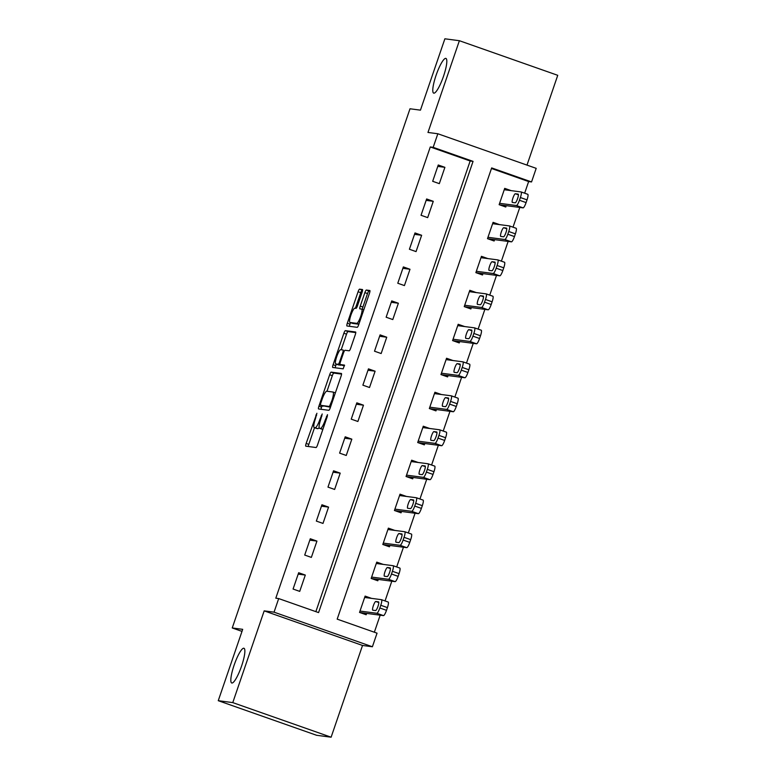<?xml version="1.0" encoding="UTF-8"?>
<svg xmlns="http://www.w3.org/2000/svg" width="776" height="776" viewBox="0 0 776 776"><rect width="100%" height="100%" fill="white"/><g stroke="black" fill="none" stroke-linecap="round" stroke-linejoin="round"><path stroke-width="1.16" d="M316.899 413.269L306.151 443.426A2.823 0.563 -70.6 0 0 305.783 446.171L316.055 447.529A2.823 0.563 -70.6 0 0 317.539 444.929L327.249 416.586L327.491 414.665L325.192 420.146A9.031 1.804 -70.6 0 1 320.449 428.439L319.596 428.333A9.031 1.804 -70.6 0 1 319.518 428.313A9.031 1.804 -70.6 0 1 320.692 419.554L322.205 413.967L319.896 419.447A9.031 1.804 -70.6 0 1 315.153 427.741L314.299 427.634A9.031 1.804 -70.6 0 1 314.222 427.615A9.031 1.804 -70.6 0 1 315.395 418.856L316.899 413.269M433.842 93.168A18.401 3.667 -70.6 0 0 443.387 76.63A18.401 3.667 -70.6 0 0 445.909 58.413A18.401 3.667 -70.6 0 0 445.754 58.375A18.401 3.667 -70.6 0 0 436.209 74.923A18.401 3.667 -70.6 0 0 433.697 93.13A18.401 3.667 -70.6 0 0 433.842 93.168M231.888 683.025A18.401 3.667 -70.6 0 0 241.433 666.487A18.401 3.667 -70.6 0 0 243.955 648.27A18.401 3.667 -70.6 0 0 243.8 648.232A18.401 3.667 -70.6 0 0 234.255 664.78A18.401 3.667 -70.6 0 0 231.743 682.996A18.401 3.667 -70.6 0 0 231.888 683.025M362.101 292.271A2.823 0.563 -70.6 0 0 362.47 289.535A2.823 0.563 -70.6 0 0 362.44 289.535L359.569 289.157A2.823 0.563 -70.6 0 0 358.085 291.747L347.308 323.233A2.823 0.563 -70.6 0 0 346.94 325.969A2.823 0.563 -70.6 0 0 346.959 325.978L357.212 327.326A2.823 0.563 -70.6 0 0 358.696 324.727L369.473 293.25A2.823 0.563 -70.6 0 0 369.842 290.505A2.823 0.563 -70.6 0 0 369.822 290.505L366.35 290.049A2.823 0.563 -70.6 0 0 364.865 292.639L360.248 306.113A2.823 0.563 -70.6 0 0 359.88 308.848A2.823 0.563 -70.6 0 0 359.909 308.858L361.626 309.081A7.547 1.504 -70.6 0 1 361.694 309.1A7.547 1.504 -70.6 0 1 360.656 316.569A7.547 1.504 -70.6 0 1 356.737 323.359L349.995 322.467A7.547 1.504 -70.6 0 1 349.928 322.457A7.547 1.504 -70.6 0 1 350.965 314.978A7.547 1.504 -70.6 0 1 354.875 308.198L356 308.344A2.823 0.563 -70.6 0 0 357.484 305.754L362.101 292.271M433.183 147.343L437.839 133.753L536.197 168.344L531.541 181.943L491.664 167.917L337.182 619.141L377.049 633.168L372.393 646.757L274.044 612.167L278.7 598.577L318.567 612.594L473.059 161.369L433.183 147.343L430.282 146.965L275.8 598.189L278.7 598.577M218.26 700.689L232.771 702.61L331.119 737.2L316.618 735.289L218.26 700.689L242.694 629.336L232.247 627.959L410 108.776L420.446 110.153L444.881 38.8L459.382 40.711L427.974 132.454L437.839 133.753M331.119 737.2L362.528 645.457L264.18 610.867L232.771 702.61M264.18 610.867L274.044 612.167M331.158 372.131A2.823 0.563 -70.6 0 0 329.674 374.721L318.897 406.207A2.823 0.563 -70.6 0 0 318.529 408.952L328.801 410.3A2.823 0.563 -70.6 0 0 330.285 407.71L341.062 376.224A2.823 0.563 -70.6 0 0 341.43 373.489A2.823 0.563 -70.6 0 0 341.411 373.479L331.158 372.131L333.816 373.072A2.823 0.563 -70.6 0 0 332.332 375.662L326.997 391.24M336.28 364.128L335.756 365.651L333.098 364.72L343.875 333.234A2.823 0.563 -70.6 0 1 345.359 330.644L355.612 331.992A2.823 0.563 -70.6 0 1 355.641 332.002A2.823 0.563 -70.6 0 1 355.272 334.737L350.655 348.211A2.823 0.563 -70.6 0 1 349.171 350.8L345.019 350.257A2.823 0.563 -70.6 0 0 343.535 352.847L340.47 361.791A2.823 0.563 -70.6 0 0 340.101 364.526A2.823 0.563 -70.6 0 0 340.13 364.526L344.457 365.098M333.098 364.72A2.823 0.563 -70.6 0 0 332.729 367.455A2.823 0.563 -70.6 0 0 332.759 367.465L343.176 368.833L344.476 365.108M526.991 165.113L557.74 75.311L459.382 40.711M315.861 611.643L470.159 160.991L430.282 146.965M299.72 591.38L305.308 575.064L298.663 572.727L293.076 589.042L299.72 591.38M311.351 557.401L316.938 541.095L310.293 538.757L304.706 555.063L311.351 557.401M322.991 523.422L328.568 507.116L321.924 504.778L316.346 521.084L322.991 523.422M334.621 489.443L340.208 473.137L333.564 470.799L327.976 487.105L334.621 489.443M346.251 455.464L351.838 439.158L345.194 436.82L339.607 453.126L346.251 455.464M357.891 421.484L363.469 405.179L356.824 402.841L351.237 419.147L357.891 421.484M369.522 387.505L375.109 371.2L368.454 368.862L362.877 385.168L369.522 387.505M381.152 353.536L386.739 337.22L380.095 334.883L374.507 351.198L381.152 353.536M392.792 319.557L398.369 303.241L391.725 300.904L386.138 317.219L392.792 319.557M404.422 285.578L410 269.262L403.355 266.925L397.778 283.24L404.422 285.578M416.052 251.599L421.64 235.283L414.995 232.946L409.408 249.261L416.052 251.599M427.683 217.619L433.27 201.314L426.625 198.976L421.038 215.282L427.683 217.619M439.323 183.64L444.9 167.335L438.256 164.997L432.678 181.303L439.323 183.64M374.342 632.217L380.182 615.174M385.051 600.934L391.812 581.195M396.691 566.955L403.442 547.226M408.321 532.976L415.073 513.246M419.952 498.997L426.713 479.267M431.592 465.018L438.343 445.288M443.222 431.049L449.973 411.309M454.852 397.07L461.613 377.33M466.483 363.09L473.244 343.351M478.123 329.111L484.874 309.372M489.753 295.132L496.514 275.393M501.383 261.153L508.144 241.414M513.023 227.174L519.774 207.444M524.654 193.195L528.64 181.555L491.47 168.479M371.568 598.374L365.118 596.104L359.53 612.419L366.175 614.757L366.641 613.389M383.208 564.394L376.748 562.125L371.161 578.44L377.805 580.778L378.271 579.42M394.839 530.425L388.378 528.146L382.801 544.461L389.445 546.799L389.911 545.441M406.469 496.446L400.018 494.176L394.431 510.482L401.076 512.82L401.541 511.462M418.109 462.467L411.649 460.197L406.061 476.503L412.706 478.84L413.171 477.482M429.739 428.488L423.279 426.218L417.701 442.524L424.346 444.861L424.811 443.503M441.369 394.509L434.919 392.239L429.332 408.545L435.976 410.882L436.442 409.524M453.009 360.53L446.549 358.26L440.962 374.565L447.606 376.903L448.072 375.545M464.64 326.55L458.18 324.281L452.592 340.586L459.246 342.924L459.712 341.566M476.27 292.571L469.81 290.302L464.232 306.617L470.877 308.955L471.342 307.587M487.9 258.592L481.45 256.322L475.863 272.638L482.507 274.976L482.973 273.608M499.54 224.623L493.08 222.343L487.493 238.659L494.137 240.996L494.603 239.638M511.171 190.644L504.71 188.364L499.133 204.68L505.777 207.017L506.243 205.659M232.247 627.959L241.986 631.392M528.64 181.555L531.541 181.943M362.528 645.457L372.393 646.757M470.159 160.991L473.059 161.369M305.308 575.064L298.178 574.133M316.938 541.095L309.818 540.154M328.568 507.116L321.448 506.175M340.208 473.137L333.079 472.196M351.838 439.158L344.709 438.217M363.469 405.179L356.349 404.238M375.109 371.2L367.979 370.259M386.739 337.22L379.61 336.28M398.369 303.241L391.25 302.3M410 269.262L402.88 268.331M421.64 235.283L414.51 234.352M433.27 201.314L426.15 200.373M444.9 167.335L437.78 166.394M316.812 428.517A9.031 1.804 -70.6 0 0 316.88 428.546A9.031 1.804 -70.6 0 0 316.957 428.565L314.299 427.634M319.13 427.634A9.031 1.804 -70.6 0 1 317.811 428.682L316.957 428.565M322.108 429.215A9.031 1.804 -70.6 0 0 322.176 429.244A9.031 1.804 -70.6 0 0 322.253 429.264L319.596 428.333M322.874 429.351L322.253 429.264M314.513 427.712L308.809 444.367A2.823 0.563 -70.6 0 0 308.305 446.501M341.566 374.09L333.816 373.072M322.001 405.848L321.555 407.148A2.823 0.563 -70.6 0 0 321.051 409.282M320.692 403.384L320.44 405.295L329.451 406.488L331.818 400.804A9.031 1.804 -70.6 0 0 332.991 392.045A9.031 1.804 -70.6 0 0 332.923 392.025L326.764 391.211A9.031 1.804 -70.6 0 0 322.021 399.514L320.692 403.384M323.078 406.226L320.459 405.295L330.46 407.206M341.197 349.753L346.532 334.175L343.875 333.234M355.777 332.603L348.017 331.575A2.823 0.563 -70.6 0 0 346.532 334.175M340.101 364.526L342.759 365.457A2.823 0.563 -70.6 0 0 342.759 365.457A2.823 0.563 -70.6 0 0 342.788 365.467L344.554 365.7M340.703 349.685A7.547 1.504 -70.6 0 0 336.784 356.475A7.547 1.504 -70.6 0 0 335.756 363.944A7.547 1.504 -70.6 0 0 335.814 363.963L338.19 364.274A2.823 0.563 -70.6 0 0 339.675 361.684L342.74 352.74A2.823 0.563 -70.6 0 0 343.099 350.005A2.823 0.563 -70.6 0 0 343.079 350.005L340.703 349.685M338.355 364.856A7.547 1.504 -70.6 0 0 338.414 364.885A7.547 1.504 -70.6 0 0 338.472 364.895L335.814 363.963M341.236 364.924A2.823 0.563 -70.6 0 1 340.848 365.215L338.472 364.895M335.756 365.651A2.823 0.563 -70.6 0 0 335.251 367.795M352.527 323.359A7.547 1.504 -70.6 0 0 352.585 323.388A7.547 1.504 -70.6 0 0 352.653 323.408L349.995 322.467M358.871 324.222L352.653 323.408M369.977 291.107L369.007 290.981A2.823 0.563 -70.6 0 0 367.523 293.57L362.906 307.044A2.823 0.563 -70.6 0 0 362.402 309.352M350.48 322.651L349.966 324.164A2.823 0.563 -70.6 0 0 349.462 326.298M362.605 290.137L362.227 290.088A2.823 0.563 -70.6 0 0 360.743 292.678L355.408 308.266M359.715 612.477L383.47 615.611A5.752 1.145 109.4 0 0 386.496 610.324L387.418 607.608A5.752 1.145 109.4 0 0 388.175 602.03A5.752 1.145 109.4 0 0 388.126 602.021L381.569 599.712M364.652 597.462L381.482 599.683A5.752 1.145 -70.6 0 1 380.774 605.27L379.842 607.986A5.752 1.145 -70.6 0 1 376.826 613.273L359.996 611.061M378.552 601.856L375.768 601.487A4.598 0.921 -70.6 0 0 373.382 605.62A4.598 0.921 -70.6 0 0 372.752 610.178L375.574 610.557A4.598 0.921 -70.6 0 0 377.96 606.415A4.598 0.921 -70.6 0 0 378.591 601.866A4.598 0.921 -70.6 0 0 378.552 601.856L378.62 601.875M381.52 599.693A5.752 1.145 -70.6 0 0 381.482 599.683L388.175 602.03M371.355 578.508L395.1 581.631A5.752 1.145 109.4 0 0 398.127 576.345L399.058 573.629A5.752 1.145 109.4 0 0 399.805 568.051A5.752 1.145 109.4 0 0 399.756 568.042L393.199 565.733M376.282 563.483L393.112 565.704A5.752 1.145 -70.6 0 1 393.16 565.714A5.752 1.145 -70.6 0 1 392.413 571.291L391.482 574.017A5.752 1.145 -70.6 0 1 388.456 579.294L371.626 577.082M390.183 567.877L387.399 567.508A4.598 0.921 -70.6 0 0 385.012 571.64A4.598 0.921 -70.6 0 0 384.382 576.199A4.598 0.921 -70.6 0 0 384.421 576.209L387.205 576.578A4.598 0.921 -70.6 0 0 389.591 572.436A4.598 0.921 -70.6 0 0 390.221 567.887A4.598 0.921 -70.6 0 0 390.183 567.877L390.26 567.906M382.985 544.529L406.74 547.652A5.752 1.145 109.4 0 0 409.757 542.375L410.688 539.65A5.752 1.145 109.4 0 0 411.435 534.072A5.752 1.145 109.4 0 0 411.387 534.063L404.839 531.754M387.913 529.513L404.742 531.725A5.752 1.145 -70.6 0 1 404.791 531.735A5.752 1.145 -70.6 0 1 404.044 537.312L403.113 540.038A5.752 1.145 -70.6 0 1 400.086 545.315L383.266 543.103M401.813 533.898L399.029 533.529A4.598 0.921 -70.6 0 0 396.643 537.671A4.598 0.921 -70.6 0 0 396.012 542.22A4.598 0.921 -70.6 0 0 396.051 542.23L398.835 542.599A4.598 0.921 -70.6 0 0 401.221 538.457A4.598 0.921 -70.6 0 0 401.852 533.907A4.598 0.921 -70.6 0 0 401.813 533.898L401.89 533.927M394.615 510.55L418.371 513.673A5.752 1.145 109.4 0 0 421.387 508.396L422.319 505.671A5.752 1.145 109.4 0 0 423.065 500.093A5.752 1.145 109.4 0 0 423.027 500.083L416.469 497.785M399.553 495.534L416.382 497.746A5.752 1.145 -70.6 0 1 416.421 497.755A5.752 1.145 -70.6 0 1 415.674 503.333L414.743 506.059A5.752 1.145 -70.6 0 1 411.726 511.335L394.897 509.124M413.453 499.919L410.669 499.55A4.598 0.921 -70.6 0 0 408.283 503.692A4.598 0.921 -70.6 0 0 407.652 508.241A4.598 0.921 -70.6 0 0 407.691 508.251L410.475 508.62A4.598 0.921 -70.6 0 0 412.861 504.478A4.598 0.921 -70.6 0 0 413.492 499.928A4.598 0.921 -70.6 0 0 413.453 499.919L413.521 499.948M406.255 476.571L430.001 479.694A5.752 1.145 109.4 0 0 433.027 474.417L433.959 471.701A5.752 1.145 109.4 0 0 434.705 466.114A5.752 1.145 109.4 0 0 434.657 466.104L428.1 463.805M411.183 461.555L428.012 463.767A5.752 1.145 -70.6 0 1 428.061 463.786A5.752 1.145 -70.6 0 1 427.314 469.364L426.383 472.08A5.752 1.145 -70.6 0 1 423.356 477.366L406.527 475.145M425.083 465.94L422.299 465.571A4.598 0.921 -70.6 0 0 419.913 469.713A4.598 0.921 -70.6 0 0 419.282 474.262A4.598 0.921 -70.6 0 0 419.321 474.272L422.105 474.64A4.598 0.921 -70.6 0 0 424.491 470.508A4.598 0.921 -70.6 0 0 425.122 465.949A4.598 0.921 -70.6 0 0 425.083 465.94L425.161 465.969M417.886 442.592L441.641 445.725A5.752 1.145 109.4 0 0 444.658 440.438L445.589 437.722A5.752 1.145 109.4 0 0 446.336 432.145A5.752 1.145 109.4 0 0 446.287 432.125L439.73 429.826M422.813 427.576L439.643 429.788A5.752 1.145 -70.6 0 1 439.691 429.807A5.752 1.145 -70.6 0 1 438.944 435.385L438.013 438.1A5.752 1.145 -70.6 0 1 434.987 443.387L418.167 441.166M436.713 431.96L433.93 431.592A4.598 0.921 -70.6 0 0 431.543 435.734A4.598 0.921 -70.6 0 0 430.913 440.283A4.598 0.921 -70.6 0 0 430.952 440.293L433.735 440.661A4.598 0.921 -70.6 0 0 436.122 436.529A4.598 0.921 -70.6 0 0 436.752 431.97A4.598 0.921 -70.6 0 0 436.713 431.96L436.791 431.99M429.516 408.613L453.271 411.746A5.752 1.145 109.4 0 0 456.288 406.459L457.219 403.743A5.752 1.145 109.4 0 0 457.966 398.166A5.752 1.145 109.4 0 0 457.927 398.156L451.37 395.847M434.453 393.597L451.273 395.818A5.752 1.145 -70.6 0 1 451.322 395.828A5.752 1.145 -70.6 0 1 450.575 401.405L449.644 404.121A5.752 1.145 -70.6 0 1 446.627 409.408L429.797 407.187M448.353 397.981L445.57 397.622A4.598 0.921 -70.6 0 0 443.183 401.755A4.598 0.921 -70.6 0 0 442.553 406.304A4.598 0.921 -70.6 0 0 442.592 406.314L445.375 406.682A4.598 0.921 -70.6 0 0 447.762 402.55A4.598 0.921 -70.6 0 0 448.392 397.991A4.598 0.921 -70.6 0 0 448.353 397.981L448.421 398.01M441.156 374.633L464.902 377.766A5.752 1.145 109.4 0 0 467.928 372.48L468.859 369.764A5.752 1.145 109.4 0 0 469.606 364.186A5.752 1.145 109.4 0 0 469.558 364.177L463 361.868A5.752 1.145 -70.6 0 0 462.913 361.839L446.084 359.618M469.606 364.186L462.962 361.849A5.752 1.145 -70.6 0 1 462.215 367.426L461.284 370.142A5.752 1.145 -70.6 0 1 458.257 375.429L441.428 373.207M459.984 364.002L457.2 363.643A4.598 0.921 -70.6 0 0 454.814 367.775A4.598 0.921 -70.6 0 0 454.183 372.325L457.006 372.703A4.598 0.921 -70.6 0 0 459.392 368.571A4.598 0.921 -70.6 0 0 460.022 364.012A4.598 0.921 -70.6 0 0 459.984 364.002L460.061 364.031M452.786 340.654L476.532 343.787A5.752 1.145 109.4 0 0 479.558 338.501L480.49 335.785A5.752 1.145 109.4 0 0 481.236 330.207A5.752 1.145 109.4 0 0 481.188 330.198L474.631 327.889M457.714 325.639L474.543 327.86A5.752 1.145 -70.6 0 1 474.592 327.87A5.752 1.145 -70.6 0 1 473.845 333.447L472.914 336.163A5.752 1.145 -70.6 0 1 469.887 341.45L453.058 339.228M471.614 330.033L468.83 329.664A4.598 0.921 -70.6 0 0 466.444 333.796A4.598 0.921 -70.6 0 0 465.813 338.355A4.598 0.921 -70.6 0 0 465.852 338.355L468.636 338.724A4.598 0.921 -70.6 0 0 471.022 334.592A4.598 0.921 -70.6 0 0 471.653 330.043A4.598 0.921 -70.6 0 0 471.614 330.033L471.692 330.052M464.417 306.675L488.172 309.808A5.752 1.145 109.4 0 0 491.189 304.522L492.12 301.806A5.752 1.145 109.4 0 0 492.867 296.228A5.752 1.145 109.4 0 0 492.818 296.219L486.271 293.91M469.344 291.66L486.174 293.881A5.752 1.145 -70.6 0 1 486.222 293.891A5.752 1.145 -70.6 0 1 485.475 299.468L484.544 302.184A5.752 1.145 -70.6 0 1 481.527 307.471L464.698 305.249M483.254 296.054L480.47 295.685A4.598 0.921 -70.6 0 0 478.084 299.817A4.598 0.921 -70.6 0 0 477.453 304.376A4.598 0.921 -70.6 0 0 477.482 304.386L480.276 304.745A4.598 0.921 -70.6 0 0 482.662 300.613A4.598 0.921 -70.6 0 0 483.293 296.063A4.598 0.921 -70.6 0 0 483.254 296.054L483.322 296.073M476.047 272.696L499.802 275.829A5.752 1.145 109.4 0 0 502.829 270.543L503.76 267.827A5.752 1.145 109.4 0 0 504.507 262.249A5.752 1.145 109.4 0 0 504.458 262.24L497.901 259.931M480.984 257.68L497.814 259.902A5.752 1.145 -70.6 0 1 497.862 259.911A5.752 1.145 -70.6 0 1 497.106 265.489L496.184 268.205A5.752 1.145 -70.6 0 1 493.158 273.491L476.328 271.28M494.884 262.075L492.1 261.706A4.598 0.921 -70.6 0 0 489.714 265.838A4.598 0.921 -70.6 0 0 489.084 270.397A4.598 0.921 -70.6 0 0 489.123 270.407L491.906 270.775A4.598 0.921 -70.6 0 0 494.293 266.634A4.598 0.921 -70.6 0 0 494.923 262.084A4.598 0.921 -70.6 0 0 494.884 262.075L494.952 262.094M487.687 238.727L511.433 241.85A5.752 1.145 109.4 0 0 514.459 236.573L515.39 233.848A5.752 1.145 109.4 0 0 516.137 228.27A5.752 1.145 109.4 0 0 516.088 228.26L509.531 225.952M492.615 223.701L509.444 225.923A5.752 1.145 -70.6 0 1 509.493 225.932A5.752 1.145 -70.6 0 1 508.746 231.51L507.814 234.236A5.752 1.145 -70.6 0 1 504.788 239.512L487.959 237.301M506.515 228.095L503.731 227.727A4.598 0.921 -70.6 0 0 501.344 231.859A4.598 0.921 -70.6 0 0 500.714 236.418A4.598 0.921 -70.6 0 0 500.753 236.428L503.537 236.796A4.598 0.921 -70.6 0 0 505.923 232.654A4.598 0.921 -70.6 0 0 506.553 228.105A4.598 0.921 -70.6 0 0 506.515 228.095L506.592 228.125M499.317 204.748L523.072 207.871A5.752 1.145 109.4 0 0 526.089 202.594L527.02 199.869A5.752 1.145 109.4 0 0 527.767 194.291A5.752 1.145 109.4 0 0 527.719 194.281L521.171 191.973M504.245 189.732L521.074 191.944A5.752 1.145 -70.6 0 1 521.123 191.953A5.752 1.145 -70.6 0 1 520.376 197.531L519.445 200.256A5.752 1.145 -70.6 0 1 516.428 205.533L499.598 203.322M518.155 194.116L515.361 193.748A4.598 0.921 -70.6 0 0 512.975 197.89A4.598 0.921 -70.6 0 0 512.354 202.439A4.598 0.921 -70.6 0 0 512.383 202.449L515.177 202.817A4.598 0.921 -70.6 0 0 517.563 198.675A4.598 0.921 -70.6 0 0 518.184 194.126A4.598 0.921 -70.6 0 0 518.155 194.116L518.222 194.145M316.598 415.344L315.861 415.082M327.191 416.741L326.454 416.479M321.894 416.043L321.157 415.781M317.811 428.682L315.153 427.741M320.643 419.709L319.896 419.447M322.894 429.303L320.449 428.439M325.939 420.408L325.192 420.146M308.809 444.367L306.151 443.426M321.555 407.148L318.897 406.207M332.332 375.662L329.674 374.721M330.566 406.876L329.451 406.488M331.236 404.936L330.489 404.674M332.565 401.066L331.818 400.804M348.017 331.575L345.359 330.644M342.788 365.467L340.13 364.526M340.848 365.215L338.19 364.274M340.421 361.946L339.675 361.684M343.477 353.002L342.74 352.74M358.91 324.116L356.737 323.359M363.789 309.847L361.742 309.129M362.906 307.044L360.248 306.113M367.523 293.57L364.865 292.639M369.007 290.981L366.35 290.049M349.966 324.164L347.308 323.233M360.743 292.678L358.085 291.747M362.227 290.088L359.569 289.157M376.826 613.273L383.47 615.611M379.842 607.986L386.496 610.324M380.774 605.27L387.418 607.608M378.814 602.564L375.768 601.487M388.456 579.294L395.1 581.631M391.482 574.017L398.127 576.345M392.413 571.291L399.058 573.629M390.454 568.585L387.399 567.508M400.086 545.315L406.74 547.652M403.113 540.038L409.757 542.375M404.044 537.312L410.688 539.65M402.084 534.606L399.029 533.529M411.726 511.335L418.371 513.673M414.743 506.059L421.387 508.396M415.674 503.333L422.319 505.671M413.715 500.627L410.669 499.55M423.356 477.366L430.001 479.694M426.383 472.08L433.027 474.417M427.314 469.364L433.959 471.701M425.355 466.648L422.299 465.571M434.987 443.387L441.641 445.725M438.013 438.1L444.658 440.438M438.944 435.385L445.589 437.722M436.985 432.668L433.93 431.592M446.627 409.408L453.271 411.746M449.644 404.121L456.288 406.459M450.575 401.405L457.219 403.743M448.615 398.689L445.57 397.622M458.257 375.429L464.902 377.766M461.284 370.142L467.928 372.48M462.215 367.426L468.859 369.764M460.246 364.71L457.2 363.643M469.887 341.45L476.532 343.787M472.914 336.163L479.558 338.501M473.845 333.447L480.49 335.785M471.886 330.731L468.83 329.664M481.527 307.471L488.172 309.808M484.544 302.184L491.189 304.522M485.475 299.468L492.12 301.806M483.516 296.752L480.47 295.685M493.158 273.491L499.802 275.829M496.184 268.205L502.829 270.543M497.106 265.489L503.76 267.827M495.146 262.783L492.1 261.706M504.788 239.512L511.433 241.85M507.814 234.236L514.459 236.573M508.746 231.51L515.39 233.848M506.786 228.804L503.731 227.727M516.428 205.533L523.072 207.871M519.445 200.256L526.089 202.594M520.376 197.531L527.02 199.869M518.417 194.825L515.361 193.748M316.88 428.546L314.222 427.615M322.176 429.244L319.518 428.313M335.368 392.879L332.991 392.045M338.414 364.885L335.756 363.944M352.585 323.388L349.928 322.457M363.798 309.837L361.694 309.1M393.16 565.714L399.805 568.051M404.791 531.735L411.435 534.072M416.421 497.755L423.065 500.093M428.061 463.786L434.705 466.114M439.691 429.807L446.336 432.145M451.322 395.828L457.966 398.166M474.592 327.87L481.236 330.207M486.222 293.891L492.867 296.228M497.862 259.911L504.507 262.249M509.493 225.932L516.137 228.27M521.123 191.953L527.767 194.291"/></g></svg>
